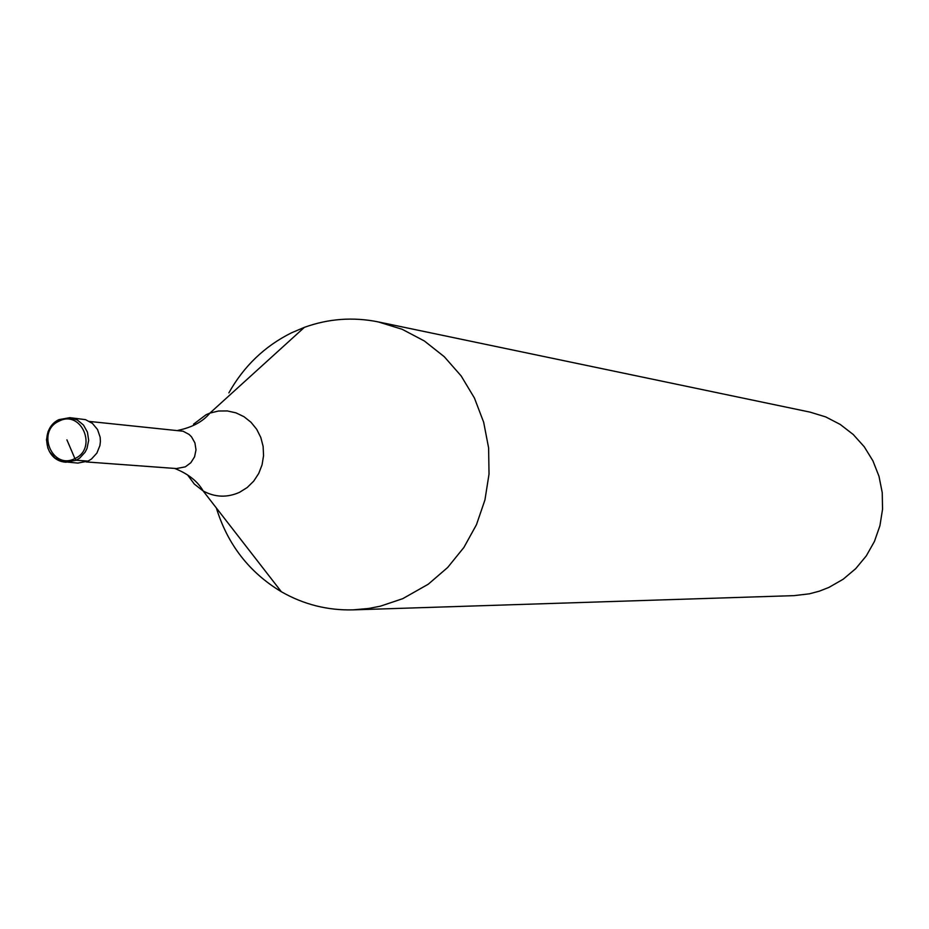 <?xml version="1.0" encoding="UTF-8"?>
<svg xmlns="http://www.w3.org/2000/svg" width="929" height="929" viewBox="0 0 929 929"><rect width="100%" height="100%" fill="white"/><g stroke="black" fill="none" stroke-linecap="round" stroke-linejoin="round"><path stroke-width="1.39" d="M88.046 461.109L77.839 463.095L62.022 461.562L54.916 457.951L49.585 451.808L47.843 448.045L46.485 439.8L48.087 431.579L49.945 427.839L55.45 421.754L58.899 419.641L69.814 417.667L85.514 419.653L92.412 423.38L97.533 429.523L100.158 437.245L100.413 441.38L99.937 445.49L96.883 453.097L91.448 459.042L88.046 461.109L76.213 460.238L65.936 462.236C43.535 460.83 40.272 428.339 58.724 419.722L69.814 417.667L77.316 419.978L83.471 425.041L87.442 432.159L88.673 440.346L87.001 448.475L85.131 452.156L79.639 458.148L76.213 460.238L74.901 458.566C52.512 470.515 35.871 431.393 58.957 421.197C81.311 409.155 98.079 448.382 74.901 458.566L66.923 439.87M89.648 421.464L183.094 431.219L189.063 434.412L191.513 436.839L194.927 442.901L195.996 449.88L194.567 456.824L190.828 462.747L185.312 466.846L176.475 468.553L86.13 461.922M174.652 468.413C188.262 473.871 197.761 481.385 203.149 490.965C215.029 497.398 227.175 497.839 239.589 492.289L247.207 487.528L253.687 481.164L258.715 473.476L262.059 464.86L263.557 455.686L263.128 446.419L260.805 437.478L256.706 429.303L251.004 422.254L243.979 416.691L235.966 412.859L227.35 410.943L218.536 411.013L209.919 413.091L304.387 327.345C328.529 318.647 353.136 316.835 378.219 321.898L402.118 329.272L424.379 340.989L444.259 356.701L461.132 375.908L474.417 397.995L483.672 422.254L488.608 447.894L489.026 474.08L484.938 499.965L476.472 524.676L463.908 547.436L447.65 567.503L428.257 584.213L402.745 598.671L380.321 606.196L368.755 608.449L353.148 609.865C327.565 610.516 303.644 604.477 281.371 591.75C249.32 572.485 227.64 544.568 216.352 507.977M228.859 392.886C243.793 366.235 264.649 346.215 291.439 332.849L304.387 327.345M378.219 321.898L810.076 412.128L825.707 416.9L840.246 424.448L853.24 434.505L864.26 446.779L872.935 460.865L878.997 476.31L882.236 492.625L882.55 509.266L879.926 525.709L874.444 541.421L866.292 555.879L855.737 568.629L843.126 579.266L828.854 587.442L819.273 591.192L809.356 593.828L794.098 595.628L353.148 609.865M281.371 591.75L203.149 490.965L194.324 484.079L187.6 474.963M193.534 424.193L206.133 414.694L209.919 413.091C202.963 421.592 192.303 427.352 177.962 430.371"/></g></svg>

